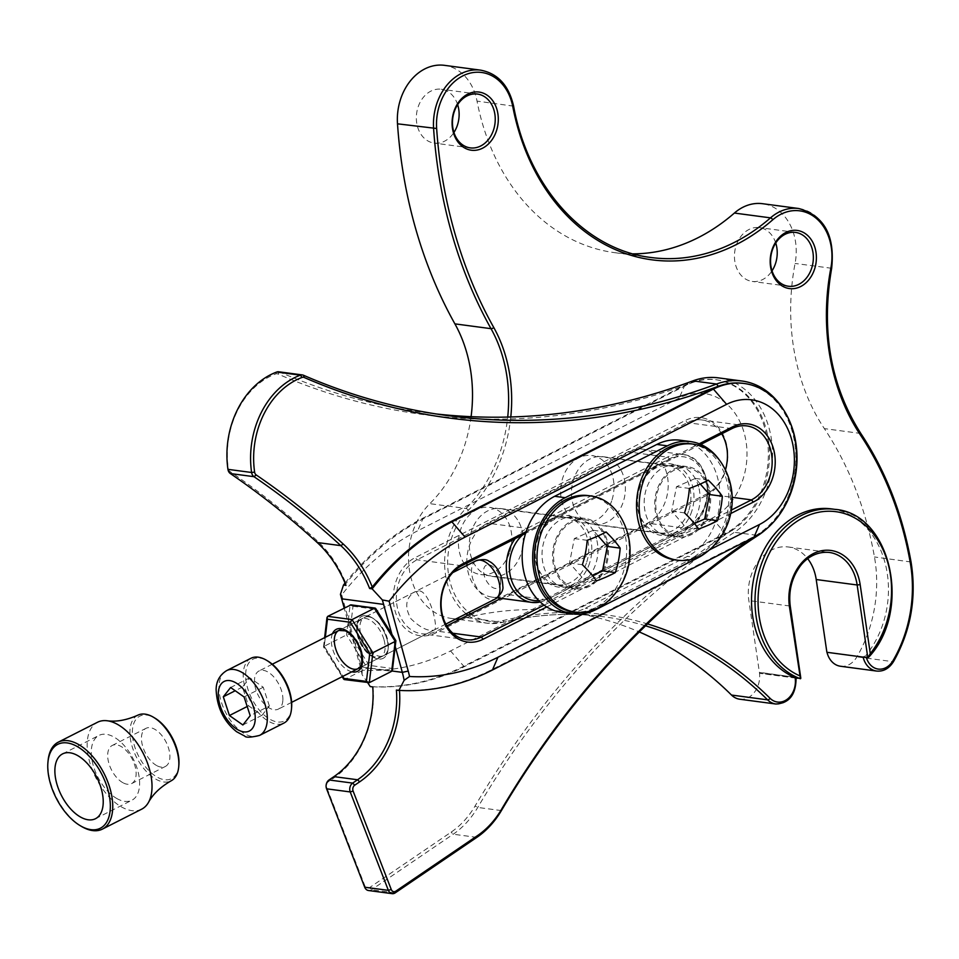 <?xml version="1.0" encoding="UTF-8"?>
<svg xmlns="http://www.w3.org/2000/svg" width="959" height="959" viewBox="0 0 959 959"><rect width="100%" height="100%" fill="white"/><g stroke="black" fill="none" stroke-linecap="round" stroke-linejoin="round"><path stroke-width="0.72" stroke-dasharray="4.79 3.6" d="M607.023 540.217A35.495 27.811 97.6 0 0 585.206 518.483A35.495 27.811 97.6 0 0 552.947 549.998A35.495 27.811 97.6 0 0 575.844 588.85A35.495 27.811 97.6 0 0 607.023 540.217M707.131 551.737A60.717 47.59 97.6 0 0 719.334 460.008M709.181 488.359A35.495 27.811 97.6 0 0 687.363 466.625A35.495 27.811 97.6 0 0 655.117 498.141A35.495 27.811 97.6 0 0 678.001 536.992A35.495 27.811 97.6 0 0 709.181 488.359M596.486 538.814A35.495 27.811 97.6 0 0 574.669 517.081A35.495 27.811 97.6 0 0 542.422 548.596A35.495 27.811 97.6 0 0 565.307 587.447A35.495 27.811 97.6 0 0 596.486 538.814M561.986 612.453A60.717 47.59 97.6 0 0 585.302 608.234L687.471 556.376A60.717 47.59 97.6 0 0 719.849 491.775A60.717 47.59 97.6 0 0 680.159 440.217M698.655 486.956A35.495 27.811 97.6 0 0 676.838 465.223A35.495 27.811 97.6 0 0 644.58 496.738A35.495 27.811 97.6 0 0 667.476 535.59A35.495 27.811 97.6 0 0 698.655 486.956M619.634 467.86A34.212 26.804 97.6 0 0 602.947 456.688A34.212 26.804 97.6 0 0 571.852 487.064A34.212 26.804 97.6 0 0 593.921 524.513A34.212 26.804 97.6 0 0 621.6 506.112A34.212 26.804 97.6 0 0 619.634 467.86M703.882 479.068A34.212 26.804 97.6 0 0 687.195 467.896A34.212 26.804 97.6 0 0 656.112 498.272A34.212 26.804 97.6 0 0 678.169 535.721A34.212 26.804 97.6 0 0 705.86 517.321A34.212 26.804 97.6 0 0 703.882 479.068M674.956 559.876A58.583 45.912 97.6 0 0 722.367 528.373A58.583 45.912 97.6 0 0 718.986 462.861A58.583 45.912 97.6 0 0 690.408 443.741M723.122 465.654A58.583 45.912 -82.4 0 1 712.297 547.253M700.31 484.043L695.395 478.421L676.491 486.728L671.684 511.159L685.781 527.294L694.424 523.494M695.395 478.421L708.245 480.135M676.491 486.728L689.341 488.431M671.684 511.159L684.534 512.873M685.781 527.294L698.62 529.008M517.464 519.718A34.212 26.804 97.6 0 0 500.778 508.546A34.212 26.804 97.6 0 0 469.694 538.922A34.212 26.804 97.6 0 0 491.751 576.371A34.212 26.804 97.6 0 0 519.442 557.97A34.212 26.804 97.6 0 0 517.464 519.718M601.725 530.926A34.212 26.804 97.6 0 0 585.038 519.754A34.212 26.804 97.6 0 0 553.942 550.13A34.212 26.804 97.6 0 0 576.011 587.579A34.212 26.804 97.6 0 0 603.691 569.178A34.212 26.804 97.6 0 0 601.725 530.926M572.799 611.734A58.583 45.912 97.6 0 0 620.197 580.231A58.583 45.912 97.6 0 0 616.817 514.719A58.583 45.912 97.6 0 0 588.251 495.599M620.964 517.512A58.583 45.912 -82.4 0 1 610.128 599.111M598.14 535.913L593.225 530.279L574.321 538.586L569.514 563.017L583.611 579.152L592.254 575.364M593.225 530.279L606.076 531.993M574.321 538.586L587.172 540.301M569.514 563.017L582.365 564.731M583.611 579.152L596.462 580.866M282.881 700.022A21.386 11.688 -116.9 0 0 274.694 677.965A21.386 11.688 -116.9 0 0 259.002 670.976A21.386 11.688 -116.9 0 0 258.247 695.335A21.386 11.688 -116.9 0 0 278.35 709.097A21.386 11.688 -116.9 0 0 282.881 700.022M291.584 707.826A34.632 18.94 63.1 0 1 267.249 717.548A34.632 18.94 63.1 0 1 245.636 674.944A34.632 18.94 63.1 0 1 267.837 661.051M250.946 658.27A36.346 19.875 -116.9 0 0 249.676 699.686A36.346 19.875 -116.9 0 0 283.852 723.098M269.359 705.968L263.234 687.231L249.784 677.785L242.447 687.064L248.585 705.8L262.035 715.258L269.359 705.968L250.203 715.69M262.035 715.258L242.879 724.98M248.585 705.8L247.194 706.507M242.447 687.064L235.219 690.744M249.784 677.785L230.628 687.507M263.234 687.231L244.077 696.953M392.411 670.161L391.967 668.423L369.155 665.39L367.345 668.075L344.269 679.571M369.155 665.39L349.675 634.319L346.559 634.918L324.214 646.27L342.483 676.551M369.323 682.652L345 679.416L324.214 646.27L324.13 647.277L327.75 616.349M395.204 641.391L391.967 668.423M349.675 634.319L352.984 606.268L350.095 605.009L346.559 634.918L367.345 668.075L391.668 671.312M375.64 608.402L395.276 640.384M137.928 715.15A36.79 20.115 -116.9 0 0 131.874 745.563A36.79 20.115 -116.9 0 0 156.113 779.319A36.79 20.115 -116.9 0 0 171.229 780.758M141.656 809.18A48.753 26.66 63.1 0 1 121.889 807.142A48.753 26.66 63.1 0 1 89.846 762.657A48.753 26.66 63.1 0 1 97.53 722.247M178.853 765.402A35.063 19.18 63.1 0 1 154.495 775.435A35.063 19.18 63.1 0 1 132.342 732.796A35.063 19.18 63.1 0 1 154.015 717.596A35.063 19.18 63.1 0 1 154.819 718.051M156.677 765.57A21.386 11.688 63.1 0 1 142.615 746.054A21.386 11.688 63.1 0 1 145.996 728.337A21.386 11.688 63.1 0 1 166.099 742.11A21.386 11.688 63.1 0 1 165.344 766.469A21.386 11.688 63.1 0 1 156.677 765.57M122.908 782.712A21.386 11.688 63.1 0 1 108.846 763.196A21.386 11.688 63.1 0 1 112.215 745.479A21.386 11.688 63.1 0 1 132.33 759.252A21.386 11.688 63.1 0 1 131.575 783.611A21.386 11.688 63.1 0 1 122.908 782.712M117.154 798.715A36.346 19.875 63.1 0 1 93.263 765.534A36.346 19.875 63.1 0 1 98.993 735.409A36.346 19.875 63.1 0 1 133.169 758.821A36.346 19.875 63.1 0 1 131.898 800.226A36.346 19.875 63.1 0 1 117.154 798.715M81.503 826.442A48.753 26.66 63.1 0 1 48.094 760.619M612.022 499.867A33.889 26.552 97.6 0 0 591.775 455.525A33.889 26.552 97.6 0 0 560.991 485.614A33.889 26.552 97.6 0 0 582.844 522.715A33.889 26.552 97.6 0 0 612.022 499.867M775.747 243.011A27.152 21.278 97.6 0 0 759.42 227.607A27.152 21.278 97.6 0 0 734.738 251.714A27.152 21.278 97.6 0 0 752.252 281.431A27.152 21.278 97.6 0 0 772.043 270.834M457.647 104.651A27.152 21.278 97.6 0 0 441.32 89.247A27.152 21.278 97.6 0 0 416.638 113.354A27.152 21.278 97.6 0 0 434.151 143.071A27.152 21.278 97.6 0 0 453.943 132.474M739.701 699.207A21.721 17.022 97.6 0 0 759.516 673.302A86.885 68.101 97.6 0 0 759.54 673.314L759.42 672.499A21.721 17.022 97.6 0 0 759.396 672.331L748.859 600.562A43.443 34.044 -82.4 0 1 788.274 546.978A43.443 34.044 -82.4 0 1 807.694 558.689M471.085 416.686A130.34 102.145 -82.4 0 1 429.836 503.667A65.164 51.067 97.6 0 0 409.829 572.535A65.164 51.067 97.6 0 0 451.257 618.423A65.164 51.067 97.6 0 0 466.398 617.572A434.451 340.481 -82.4 0 1 567.38 611.938A434.451 340.481 -82.4 0 1 639.305 631.957M633.108 253.859A217.225 170.234 -82.4 0 1 614.851 252.685A217.225 170.234 -82.4 0 1 477.031 101.115A51.271 40.182 97.6 0 0 444.497 65.344M840.516 666.253A21.721 17.022 97.6 0 0 856.902 656.867A119.479 93.634 97.6 0 0 874.464 556.963A325.844 255.358 97.6 0 0 824.356 428.613A195.504 153.212 -82.4 0 1 795.071 263.449A51.271 40.182 97.6 0 0 762.597 203.704M509.864 551.725A33.889 26.552 97.6 0 0 489.617 507.383A33.889 26.552 97.6 0 0 458.822 537.472A33.889 26.552 97.6 0 0 480.675 574.573A33.889 26.552 97.6 0 0 509.864 551.725M691.859 510.967A36.058 28.255 -82.4 0 1 643.093 523.314A36.058 28.255 -82.4 0 1 661.722 464.3A36.058 28.255 -82.4 0 1 691.859 510.967M589.689 562.825A36.058 28.255 -82.4 0 1 540.924 575.172A36.058 28.255 -82.4 0 1 559.553 516.17A36.058 28.255 -82.4 0 1 589.689 562.825M831.453 508.893A86.885 68.101 -82.4 0 1 885.732 565.558A86.885 68.101 -82.4 0 1 865.857 655.465A19.552 15.32 97.6 0 0 866.361 657.538M466.865 563.161A38.672 30.304 -82.4 0 1 487.544 523.158L627.989 451.869A38.672 30.304 -82.4 0 1 642.83 449.184A38.672 30.304 -82.4 0 1 668.111 482.017A38.672 30.304 -82.4 0 1 647.481 523.158L507.047 594.448A38.672 30.304 -82.4 0 1 492.195 597.133A38.672 30.304 -82.4 0 1 467.009 565.378M795.119 677.569L759.516 673.302M826.97 652.192L863.088 656.987L865.857 655.465M796.078 678.169L759.54 673.314M688.934 510.104A33.889 26.552 97.6 0 0 668.687 465.762A33.889 26.552 97.6 0 0 637.891 495.851A33.889 26.552 97.6 0 0 659.744 532.94A33.889 26.552 97.6 0 0 688.934 510.104M586.764 561.962A33.889 26.552 97.6 0 0 566.529 517.62A33.889 26.552 97.6 0 0 535.733 547.709A33.889 26.552 97.6 0 0 557.587 584.798A33.889 26.552 97.6 0 0 586.764 561.962M278.733 371.792A6.521 5.107 -82.4 0 1 279.824 372.092A868.914 680.962 97.6 0 0 424.597 412.55A868.914 680.962 97.6 0 0 436.441 413.988M782.976 408.99A82.546 64.697 -82.4 0 1 767.092 528.373M718.411 377.87A82.546 64.697 -82.4 0 1 772.031 443.945A82.546 64.697 -82.4 0 1 734.342 532.317A868.914 680.962 97.6 0 0 477.75 807.442A86.885 68.101 -82.4 0 1 453.199 834.222L371.553 889.724A6.521 5.107 -82.4 0 1 368.496 890.515M367.693 682.688L362.082 674.704A86.885 68.101 97.6 0 0 360.26 666.769L344.185 608.006M395.216 646.426L391.907 634.343M366.53 615.642A23.555 12.887 63.1 0 1 371.9 617.632A23.555 12.887 63.1 0 1 388.047 649.435A23.555 12.887 63.1 0 1 373.351 657.239A23.555 12.887 63.1 0 1 357.192 631.849A23.555 12.887 63.1 0 1 366.53 615.642M544.089 605.153L731.381 510.08M721.707 433.804A38.672 30.304 97.6 0 0 702.084 419.97A38.672 30.304 97.6 0 0 687.231 422.655L417.069 559.792A38.672 30.304 97.6 0 0 396.451 600.933A38.672 30.304 97.6 0 0 421.72 633.767A38.672 30.304 97.6 0 0 436.573 631.082L446.822 625.879M501.113 598.32L706.735 493.933A38.672 30.304 97.6 0 0 725.388 469.898M419.73 590.912C430.519 593.022 438.766 629.356 434.163 630.015C428.182 631.561 420.45 627.821 410.967 618.795C404.278 606.903 405.561 597.937 414.803 591.883L419.73 590.912M700.777 444.425L525.592 533.36M730.734 513.544L546.738 606.939M526.143 531.646L699.219 443.789M583.851 613.64L709.396 549.915M396.391 690.048L399.459 690.312A275.88 216.207 97.6 0 0 491.248 669.873L752.779 537.112A80.376 62.994 97.6 0 0 758.629 533.731A80.376 62.994 97.6 0 0 795.323 447.685A80.376 62.994 97.6 0 0 743.105 383.348M751.077 538.718A871.084 682.664 -82.4 0 1 758.629 533.731L758.209 534.882M368.7 616.817A21.386 11.688 -116.9 0 0 364.42 617.464A21.386 11.688 -116.9 0 0 363.665 641.823A21.386 11.688 -116.9 0 0 383.768 655.584A21.386 11.688 -116.9 0 0 388.239 647.505A21.386 11.688 -116.9 0 0 373.578 618.627A21.386 11.688 -116.9 0 0 368.7 616.817M372.727 686.896L373.135 686.812A275.88 216.207 97.6 0 0 464.923 666.361L726.454 533.612A80.376 62.994 97.6 0 0 732.304 530.219A80.376 62.994 97.6 0 0 768.986 444.173A80.376 62.994 97.6 0 0 716.781 379.848A80.376 62.994 97.6 0 0 691.966 382.773A871.084 682.664 -82.4 0 1 277.834 373.974A4.339 3.404 97.6 0 0 275.772 373.926A79.285 62.143 97.6 0 0 228.29 468.639A4.339 3.404 97.6 0 0 229.884 471.444A1088.309 852.899 -82.4 0 1 316.914 540.54A132.51 103.848 -82.4 0 1 345.947 583.54L345.983 585.374M692.913 380.879L691.966 382.773A80.376 62.994 97.6 0 0 685.913 385.434L424.381 518.184A275.88 216.207 97.6 0 0 345.947 583.54M705.944 495.767L435.782 632.904A40.841 32.007 -82.4 0 1 395 610.739A40.841 32.007 -82.4 0 1 415.187 557.611L685.349 420.474A40.841 32.007 -82.4 0 1 726.143 442.638A40.841 32.007 -82.4 0 1 705.944 495.767L706.735 493.933L732.196 497.325M341.728 594.904L360.836 664.767A91.237 71.505 -82.4 0 1 362.154 670.185A260.668 204.291 97.6 0 0 450.55 650.945L712.081 518.196A65.164 51.067 97.6 0 0 744.304 433.42A65.164 51.067 97.6 0 0 679.212 398.045L417.68 530.807A260.668 204.291 97.6 0 0 341.728 594.904L340.433 594.364M345.048 583.06A275.88 216.207 -82.4 0 1 423.207 518.028L684.75 385.278A80.376 62.994 -82.4 0 1 715.618 379.692A80.376 62.994 -82.4 0 1 768.147 447.937A80.376 62.994 -82.4 0 1 725.28 533.456L463.748 666.205A275.88 216.207 -82.4 0 1 370.222 686.572M373.135 686.812A89.067 69.803 -82.4 0 1 333.336 778.336L328.41 781.681A4.339 3.404 97.6 0 0 326.779 787.567L364.923 885.972A4.339 3.404 97.6 0 0 369.479 887.662L451.126 832.148A84.716 66.399 97.6 0 0 475.065 806.039A871.084 682.664 -82.4 0 1 732.304 530.219L734.342 532.317L757.994 535.458M362.154 670.185L362.082 674.704M595.839 609.636L585.302 608.234M697.996 557.778L687.471 556.376M500.658 582.592A12.827 7.013 63.1 0 1 487.484 582.497A12.827 7.013 63.1 0 1 488.251 564.731A12.827 7.013 63.1 0 1 500.658 582.592M476.072 560.787A21.386 11.688 -116.9 0 0 475.316 585.146A21.386 11.688 -116.9 0 0 495.419 598.919M259.589 735.409A36.346 19.875 63.1 0 1 232.905 723.53A36.346 19.875 63.1 0 1 218.988 686.033A36.346 19.875 63.1 0 1 226.684 670.593M386.957 639.269A23.519 12.863 -116.9 0 0 360.093 617.608A23.519 12.863 -116.9 0 0 370.366 655.165A23.519 12.863 -116.9 0 0 386.957 639.269M352.984 606.268L375.784 609.301M351.833 671.803A23.519 12.863 63.1 0 1 335.47 656.136A23.519 12.863 63.1 0 1 332.485 633.671M325.317 637.315L324.13 647.277M384.044 639.905A21.386 11.688 63.1 0 1 380.555 657.227A21.386 11.688 63.1 0 1 360.452 643.453A21.386 11.688 63.1 0 1 361.195 619.094A21.386 11.688 63.1 0 1 384.044 639.905M361.699 651.257A21.386 11.688 -116.9 0 0 338.851 630.435L361.195 619.094C360.045 622.487 355.741 616.337 358.642 636.296C362.094 646.414 367.237 653.247 374.058 656.807L380.555 657.227L358.21 668.567A21.386 11.688 -116.9 0 0 361.699 651.257M538.67 600.478A36.49 28.602 97.6 0 0 547.301 597.877L687.735 526.587A36.49 28.602 97.6 0 0 705.776 479.116A36.49 28.602 97.6 0 0 669.322 459.301L528.889 530.591A36.49 28.602 97.6 0 0 522.703 534.822M470.617 613.796A62.994 49.365 97.6 0 0 503.631 620.437A436.633 342.183 -82.4 0 1 647.505 623.925M510.787 416.997A132.51 103.848 -82.4 0 1 468.292 510.32A62.994 49.365 97.6 0 0 468.807 612.429M795.634 678.109A21.721 17.022 -82.4 0 1 775.819 704.014M759.42 672.499L796.869 677.486L759.396 672.331M798.715 208.511A51.271 40.182 -82.4 0 1 831.189 268.244A195.504 153.212 97.6 0 0 860.463 433.42A325.844 255.358 -82.4 0 1 910.582 561.77A119.479 93.634 -82.4 0 1 893.021 661.674L856.902 656.867M893.536 661.554A2.17 0.635 30.4 0 1 893.021 661.674A21.721 17.022 -82.4 0 1 876.634 671.06M480.615 70.151A51.271 40.182 -82.4 0 1 513.137 105.922A217.225 170.234 97.6 0 0 650.969 257.492L614.851 252.685M513.604 106.149L477.031 101.115M466.11 613.796A65.164 51.067 -82.4 0 1 465.954 508.474A130.34 102.145 97.6 0 0 507.719 417.081M468.292 510.32A2.17 0.947 -134.7 0 0 465.954 508.474L429.836 503.667M645.551 625.819A434.451 340.481 97.6 0 0 603.499 616.733A434.451 340.481 97.6 0 0 502.516 622.379L466.398 617.572M503.631 620.437A2.17 1.295 76.3 0 1 502.816 622.367A2.17 1.295 76.3 0 1 502.516 622.379A65.164 51.067 -82.4 0 1 487.364 623.23A65.164 51.067 -82.4 0 1 467.896 615.175M788.274 546.978L829.199 552.42A43.443 34.044 97.6 0 0 789.796 606.004L748.859 600.562M790.264 606.208L800.465 678.756M911.05 561.998L874.464 556.963M860.942 433.672A2.17 1.007 -33.7 0 0 860.463 433.42L824.356 428.613M831.657 268.28L795.071 263.449M834.929 509.361A86.885 68.101 -82.4 0 1 889.484 567.225A86.885 68.101 -82.4 0 1 867.811 657.73M515.199 538.634A38.672 30.304 -82.4 0 1 527.006 528.409L667.44 457.119L627.989 451.869M669.322 459.301A2.17 1.187 -116.9 0 0 667.44 457.119A38.672 30.304 -82.4 0 1 682.293 454.434A38.672 30.304 -82.4 0 1 707.562 487.268A38.672 30.304 -82.4 0 1 686.944 528.409L647.481 523.158M528.889 530.591A2.17 1.187 -116.9 0 0 527.006 528.409L487.544 523.158M687.735 526.587A2.17 1.187 -116.9 0 1 687.375 528.349A2.17 1.187 -116.9 0 1 686.944 528.409L546.51 599.699L507.047 594.448M642.83 449.184L682.293 454.434C713.1 456.328 717.032 515.594 687.375 528.349L546.942 599.627A2.17 1.187 -116.9 0 1 546.51 599.699A38.672 30.304 -82.4 0 1 540.229 601.976M540.277 602.012L546.942 599.627A2.17 1.187 -116.9 0 0 547.301 597.877M303.476 375.245L279.824 372.092L277.834 373.974M501.413 810.583L477.75 807.442L475.065 806.039M476.851 837.363L453.199 834.222L451.126 832.148M395.204 892.877L371.553 889.724L369.479 887.662M392.063 671L360.26 666.769L360.836 664.767M452.804 633.24L436.573 631.082L435.782 632.904M461.782 565.738L417.069 559.792L415.187 557.611M731.957 428.601L687.231 422.655L685.349 420.474M491.248 669.873L492.411 670.017M752.779 537.112L753.954 537.268M464.923 666.361L463.748 666.205L450.55 650.945M726.454 533.612L725.28 533.456L712.081 518.196M685.913 385.434L684.75 385.278L679.212 398.045M424.381 518.184L423.207 518.028L417.68 530.807M333.336 778.336L333.936 776.622M328.41 781.681L329.009 779.967M326.779 787.567L326.575 788.801M364.923 885.972L364.708 887.207M275.772 373.926L276.719 372.032M228.29 468.639L227.942 469.347M229.884 471.444L230.34 473.542M316.914 540.54L317.189 542.506M585.206 518.483L574.669 517.081M575.844 588.85L565.307 587.447M687.363 466.625L676.838 465.223M678.001 536.992L667.476 535.59M593.921 524.513L678.169 535.721M602.947 456.688L687.195 467.896M491.751 576.371L576.011 587.579M500.778 508.546L585.038 519.754M452.78 572.607L342.039 628.816M272.284 664.227L259.002 670.976M445.815 624.093L361.387 666.949M291.644 702.36L278.35 709.097M342.171 676.706L323.555 647.025M323.531 646.881L324.622 637.663M131.575 783.611L165.344 766.469M112.215 745.479L145.996 728.337M95.504 818.698L131.898 800.226M62.599 753.882L98.993 735.409M567.38 611.938L603.499 616.733C570.042 612.322 536.477 614.204 502.816 622.367L487.364 623.23L459.385 619.502M455.801 619.023L451.257 618.423M795.526 232.414L759.42 227.607M788.37 286.238L752.252 281.431M477.426 94.054L441.32 89.247M470.27 147.878L434.151 143.071M497.218 597.805L492.195 597.133M668.687 465.762L591.775 455.525M659.744 532.94L582.844 522.715M566.529 517.62L489.617 507.383M557.587 584.798L480.675 574.573M448.249 415.703L424.597 412.55M466.434 639.713L421.72 633.767M746.809 425.916L702.084 419.97M414.803 591.883L364.42 617.464M434.163 630.015L383.768 655.584M373.578 618.627L371.9 617.632M388.239 647.505L388.047 649.435M716.781 379.848L715.618 379.692"/><path stroke-width="1.44" d="M719.334 460.008A60.717 47.59 97.6 0 0 690.696 441.619A60.717 47.59 97.6 0 0 667.368 445.839L565.211 497.697A60.717 47.59 97.6 0 0 532.82 562.298A60.717 47.59 97.6 0 0 572.511 613.856A60.717 47.59 97.6 0 0 595.839 609.636L697.996 557.778A60.717 47.59 97.6 0 0 707.131 551.737M690.696 441.619L680.159 440.217A60.717 47.59 97.6 0 0 656.843 444.437L554.674 496.294A60.717 47.59 97.6 0 0 522.295 560.895A60.717 47.59 97.6 0 0 561.986 612.453L572.511 613.856M693.045 444.089L690.408 443.741A58.583 45.912 97.6 0 0 637.172 495.755A58.583 45.912 97.6 0 0 674.956 559.876L677.593 560.236A58.583 45.912 -82.4 0 1 649.015 541.104A58.583 45.912 -82.4 0 1 645.647 475.604A58.583 45.912 -82.4 0 1 693.045 444.089A58.583 45.912 -82.4 0 1 721.624 463.221A58.583 45.912 -82.4 0 1 723.122 465.654A67.262 67.262 0 0 1 712.297 547.253A58.583 45.912 -82.4 0 1 677.593 560.236M698.62 529.008A63.702 17.022 -12.9 0 0 717.524 520.701A63.702 39.451 -76.6 0 0 722.331 496.271A63.702 22.429 -144.1 0 0 708.245 480.135A63.702 17.022 167.1 0 1 689.341 488.431A63.702 39.451 103.4 0 1 684.534 512.873A63.702 22.429 35.9 0 1 698.62 529.008M694.424 523.494L704.685 518.999L709.492 494.556L700.31 484.043M709.492 494.556L722.331 496.271M704.685 518.999L717.524 520.701M590.876 495.947L588.251 495.599A58.583 45.912 97.6 0 0 535.014 547.613A58.583 45.912 97.6 0 0 572.799 611.734L575.424 612.094A58.583 45.912 -82.4 0 1 546.858 592.962A58.583 45.912 -82.4 0 1 543.477 527.462A58.583 45.912 -82.4 0 1 590.876 495.947A58.583 45.912 -82.4 0 1 619.454 515.079A58.583 45.912 -82.4 0 1 620.964 517.512A67.262 67.262 0 0 1 610.128 599.111A58.583 45.912 -82.4 0 1 575.424 612.094M596.462 580.866A63.702 17.022 -12.9 0 0 615.366 572.559A63.702 39.451 -76.6 0 0 620.173 548.128A63.702 22.429 -144.1 0 0 606.076 531.993A63.702 17.022 167.1 0 1 587.172 540.301A63.702 39.451 103.4 0 1 582.365 564.731A63.702 22.429 35.9 0 1 596.462 580.866M592.254 575.364L602.516 570.857L607.323 546.414L598.14 535.913M607.323 546.414L620.173 548.128M602.516 570.857L615.366 572.559M266.518 660.271L267.837 661.051A34.632 18.94 63.1 0 1 291.692 706.208A34.632 18.94 63.1 0 1 291.584 707.826L291.428 709.348A36.346 19.875 -116.9 0 0 291.548 707.658A36.346 19.875 -116.9 0 0 266.518 660.271A36.346 19.875 -116.9 0 0 250.946 658.27L226.684 670.593A36.346 19.875 63.1 0 1 253.368 682.472A36.346 19.875 63.1 0 1 267.285 719.969A36.346 19.875 63.1 0 1 259.589 735.409C250.802 737.519 245.84 737.735 244.713 736.08L236.573 731.705C223.807 721.552 216.986 707.538 216.123 689.665C216.231 681.262 219.743 674.908 226.684 670.593M259.589 735.409L283.852 723.098A36.346 19.875 -116.9 0 0 291.428 709.348M250.203 715.69L244.077 696.953L230.628 687.507L223.303 696.785L229.429 715.522L242.879 724.98L250.203 715.69M247.194 706.507L229.429 715.522M235.219 690.744L223.303 696.785M391.668 671.312L395.204 641.391L374.418 608.246L352.061 619.586L372.859 652.731L369.323 682.652L391.668 671.312L392.411 670.161L395.887 640.768M395.204 641.391L395.276 640.384L395.204 641.391L372.859 652.731L369.742 653.343L350.251 622.259L352.061 619.586L327.75 616.349L326.995 617.5L327.451 619.226L325.317 637.315M375.784 609.301L374.418 608.246L375.137 608.078L351.006 604.865L327.75 616.349M345 679.416L343.622 678.361L366.422 681.393L369.323 682.652L344.269 679.571M342.171 676.706L343.766 679.26L342.483 676.551M148.513 802.347C152.865 794.184 160.441 786.991 171.229 780.758A36.79 20.115 -116.9 0 0 178.71 766.936A36.79 20.115 -116.9 0 0 153.488 717.272A36.79 20.115 -116.9 0 0 152.649 716.781A36.79 20.115 -116.9 0 0 137.928 715.15C126.528 720.185 116.255 722.043 107.084 720.748A48.753 26.66 63.1 0 1 143.37 753.642A48.753 26.66 63.1 0 1 148.513 802.347A48.753 26.66 63.1 0 1 141.656 809.18L102.397 829.115A48.753 26.66 63.1 0 1 82.63 827.078A48.753 26.66 63.1 0 1 81.503 826.442L80.184 825.651A47.039 25.725 -116.9 0 0 81.275 826.274A47.039 25.725 -116.9 0 0 110.345 805.884A47.039 25.725 -116.9 0 0 80.628 748.679A47.039 25.725 -116.9 0 0 47.95 762.141A47.039 25.725 -116.9 0 0 80.184 825.651M47.95 762.141L48.094 760.619A48.753 26.66 63.1 0 1 58.271 742.17L97.53 722.247A48.753 26.66 63.1 0 1 107.084 720.748M153.488 717.272L154.819 718.051A35.063 19.18 63.1 0 1 178.853 765.402L178.71 766.936M80.772 817.188A36.346 19.875 63.1 0 1 56.869 784.006A36.346 19.875 63.1 0 1 62.599 753.882A36.346 19.875 63.1 0 1 96.775 777.293A36.346 19.875 63.1 0 1 95.504 818.698A36.346 19.875 63.1 0 1 80.772 817.188M58.271 742.17A48.753 26.66 63.1 0 1 104.099 773.577A48.753 26.66 63.1 0 1 102.397 829.115M772.043 270.834A27.152 21.278 97.6 0 0 775.639 263.138A27.152 21.278 97.6 0 0 775.747 243.011M453.943 132.474A27.152 21.278 97.6 0 0 457.539 124.778A27.152 21.278 97.6 0 0 457.647 104.651M731.501 695.047A21.721 17.022 97.6 0 0 739.701 699.207L775.819 704.014A21.721 17.022 -82.4 0 1 767.608 699.854L731.501 695.047A434.451 340.481 -82.4 0 0 639.305 631.957M507.719 417.081A130.34 102.145 97.6 0 0 491.02 328.673A434.451 340.481 -82.4 0 1 433.6 128.626A51.271 40.182 -82.4 0 1 480.615 70.151L444.497 65.344A51.271 40.182 97.6 0 0 397.494 123.819A434.451 340.481 97.6 0 0 454.902 323.866A130.34 102.145 -82.4 0 1 471.085 416.686M866.361 657.538A19.552 15.32 97.6 0 0 878.456 669.106A19.552 15.32 97.6 0 0 893.009 660.631A117.298 91.932 97.6 0 0 910.247 562.549A323.674 253.655 97.6 0 0 860.463 435.05A197.674 154.914 -82.4 0 1 830.866 268.052A49.089 38.48 97.6 0 0 815.929 218.077A49.089 38.48 97.6 0 0 772.75 219.791A219.395 171.937 -82.4 0 1 512.813 106.737L513.604 106.149C528.433 187.616 585.122 249.796 650.969 257.492A217.225 170.234 97.6 0 0 770.497 217.861A51.271 40.182 -82.4 0 1 798.715 208.511L762.597 203.704A51.271 40.182 97.6 0 0 734.39 213.054A217.225 170.234 -82.4 0 1 633.108 253.859M826.994 652.3A21.721 17.022 97.6 0 0 840.516 666.253L876.634 671.06A21.721 17.022 -82.4 0 1 863.112 657.107M807.694 558.689A43.443 34.044 -82.4 0 1 816.217 579.536L826.886 652.288L867.811 657.73L868.674 657.215C912.668 610.535 890.815 513.269 834.929 509.361L831.453 508.893A86.885 68.101 -82.4 0 0 754.002 577.342A86.885 68.101 -82.4 0 0 795.119 677.569L795.634 678.109M496.582 130.448A29.321 22.98 -82.4 0 1 456.916 140.482A29.321 22.98 -82.4 0 1 472.068 92.496A29.321 22.98 -82.4 0 1 496.582 130.448M814.671 268.808A29.321 22.98 -82.4 0 1 775.016 278.841A29.321 22.98 -82.4 0 1 790.168 230.855A29.321 22.98 -82.4 0 1 814.671 268.808M467.009 565.378A38.672 30.304 -82.4 0 1 466.865 563.161M834.929 509.361A86.885 68.101 -82.4 0 0 757.226 579.044A86.885 68.101 -82.4 0 0 800.465 678.756L789.449 606.711L790.264 606.208L800.825 678.241L796.078 678.169M811.758 267.933A27.152 21.278 97.6 0 0 795.526 232.414A27.152 21.278 97.6 0 0 770.856 256.521A27.152 21.278 97.6 0 0 788.37 286.238A27.152 21.278 97.6 0 0 811.758 267.933M493.657 129.573A27.152 21.278 97.6 0 0 477.426 94.054A27.152 21.278 97.6 0 0 452.756 118.161A27.152 21.278 97.6 0 0 470.27 147.878A27.152 21.278 97.6 0 0 493.657 129.573M789.449 606.711A45.612 35.747 -82.4 0 1 818.339 551.569A45.612 35.747 -82.4 0 1 860.163 584.63L857.142 584.978L867.811 657.73L870.293 653.654A84.716 66.399 97.6 0 0 866.612 526.575A84.716 66.399 97.6 0 0 767.284 557.587A84.716 66.399 97.6 0 0 799.566 675.723M391.907 634.343L382.365 599.938L372.14 588.85A275.88 216.207 -82.4 0 1 451.881 521.852L713.412 389.09A80.376 62.994 -82.4 0 1 744.28 383.504L743.105 383.348A80.376 62.994 97.6 0 0 718.291 386.285A871.084 682.664 -82.4 0 1 304.159 377.474A4.339 3.404 97.6 0 0 302.097 377.426A79.285 62.143 97.6 0 0 254.626 472.14A4.339 3.404 97.6 0 0 256.221 474.945A1088.309 852.899 -82.4 0 1 343.25 544.041A132.51 103.848 -82.4 0 1 372.284 587.04L369.635 588.514A130.34 102.145 97.6 0 0 340.853 545.647A1086.139 851.196 97.6 0 0 253.991 476.683A6.521 5.107 -82.4 0 1 251.606 472.487A81.455 63.845 -82.4 0 1 300.371 375.173A6.521 5.107 -82.4 0 1 302.385 374.933A6.521 5.107 -82.4 0 1 303.476 375.245A868.914 680.962 97.6 0 0 448.249 415.703A868.914 680.962 97.6 0 0 716.565 384.032A82.546 64.697 -82.4 0 1 742.062 381.023A82.546 64.697 -82.4 0 1 782.976 408.99M436.441 413.988A868.914 680.962 97.6 0 0 692.913 380.879L716.565 384.032L718.291 386.285A80.376 62.994 97.6 0 0 712.237 388.934L450.706 521.696A275.88 216.207 97.6 0 0 372.284 587.04M767.092 528.373A82.546 64.697 -82.4 0 1 757.994 535.458A868.914 680.962 97.6 0 0 501.413 810.583A86.885 68.101 -82.4 0 1 476.851 837.363L395.204 892.877A6.521 5.107 -82.4 0 1 392.147 893.656A6.521 5.107 -82.4 0 1 388.371 890.348L350.227 791.942A6.521 5.107 -82.4 0 1 352.66 783.107L357.587 779.763A86.885 68.101 97.6 0 0 396.391 690.048L398.896 690.384L404.135 680.303A86.885 68.101 97.6 0 0 402.312 672.355L395.216 646.426M392.147 893.656L368.496 890.515A6.521 5.107 -82.4 0 1 364.708 887.207L326.575 788.801A6.521 5.107 -82.4 0 1 329.009 779.967L333.936 776.622A86.885 68.101 97.6 0 0 372.727 686.896L370.222 686.572L367.693 682.688M344.185 608.006L340.433 594.364L343.478 585.038L345.983 585.374A130.34 102.145 97.6 0 0 317.189 542.506A1086.139 851.196 97.6 0 0 230.34 473.542A6.521 5.107 -82.4 0 1 227.942 469.347A81.455 63.845 -82.4 0 1 276.719 372.032A6.521 5.107 -82.4 0 1 278.733 371.792L302.385 374.933M692.913 380.879A82.546 64.697 -82.4 0 1 718.411 377.87L742.062 381.023M369.635 588.514L372.14 588.85M525.592 533.36L461.782 565.738A38.672 30.304 97.6 0 0 441.164 606.879A38.672 30.304 97.6 0 0 466.434 639.713A38.672 30.304 97.6 0 0 481.286 637.028L544.089 605.153M731.381 510.08L751.46 499.891A38.672 30.304 97.6 0 0 772.079 458.75A38.672 30.304 97.6 0 0 746.809 425.916A38.672 30.304 97.6 0 0 731.957 428.601L700.777 444.425M446.822 625.879L501.113 598.32M725.388 469.898A38.672 30.304 97.6 0 0 721.707 433.804M699.219 443.789L732.748 426.779A40.841 32.007 -82.4 0 1 773.529 448.944A40.841 32.007 -82.4 0 1 753.342 502.072L730.734 513.544M546.738 606.939L483.168 639.209A40.841 32.007 -82.4 0 1 442.387 617.045A40.841 32.007 -82.4 0 1 462.574 563.916L526.143 531.646M709.396 549.915L759.48 524.501A65.164 51.067 97.6 0 0 791.69 439.725A65.164 51.067 97.6 0 0 726.61 404.35L465.079 537.112A260.668 204.291 97.6 0 0 389.114 601.209L408.222 671.072A91.237 71.505 -82.4 0 1 409.553 676.491A260.668 204.291 97.6 0 0 497.949 657.251L583.851 613.64M744.28 383.504A80.376 62.994 -82.4 0 1 796.821 451.761A80.376 62.994 -82.4 0 1 753.954 537.268L492.411 670.017A275.88 216.207 -82.4 0 1 398.896 690.384M399.471 690.408A89.067 69.803 -82.4 0 1 359.661 781.837L354.734 785.181A4.339 3.404 97.6 0 0 353.104 791.067L391.248 889.484A4.339 3.404 97.6 0 0 395.815 891.163L477.462 835.649A84.716 66.399 97.6 0 0 501.401 809.54A871.084 682.664 -82.4 0 1 751.077 538.718M382.365 599.938L389.114 601.209M409.553 676.491L404.135 680.303M343.478 585.038A275.88 216.207 -82.4 0 1 345.048 583.06M565.211 497.697L554.674 496.294M667.368 445.839L656.843 444.437M476.072 560.787C482.365 559.013 486.728 559.217 489.162 561.399C493.214 562.933 502.408 571.888 502.816 586.201C503.607 590.037 501.149 594.28 495.419 598.919A21.386 11.688 -116.9 0 0 499.951 589.833A21.386 11.688 -116.9 0 0 491.763 567.776A21.386 11.688 -116.9 0 0 476.072 560.787L452.78 572.607M218.28 693.261A27.799 15.2 -116.9 0 0 245.168 731.969A27.799 15.2 -116.9 0 0 246.811 693.489A27.799 15.2 -116.9 0 0 218.28 693.261M332.485 633.671A23.519 12.863 63.1 0 1 346.966 630.998A23.519 12.863 63.1 0 1 361.423 652.24A23.519 12.863 63.1 0 1 351.833 671.803M350.251 622.259L327.451 619.226M366.422 681.393L369.742 653.343M374.418 608.246L350.095 605.009M338.851 630.435A21.386 11.688 -116.9 0 0 338.107 654.793A21.386 11.688 -116.9 0 0 358.21 668.567C359.553 665.75 363.521 669.838 360.956 651.988C357.575 641.595 352.385 634.558 345.348 630.854L338.851 630.435M522.703 534.822A36.49 28.602 97.6 0 0 510.56 576.934A36.49 28.602 97.6 0 0 538.67 600.478M647.505 623.925A436.633 342.183 -82.4 0 1 770.053 698.296A19.552 15.32 97.6 0 0 787.854 698.763A19.552 15.32 97.6 0 0 795.119 677.569M512.813 106.737A49.089 38.48 97.6 0 0 469.011 73.447A49.089 38.48 97.6 0 0 436.645 128.482A432.281 338.779 97.6 0 0 493.777 327.534A132.51 103.848 -82.4 0 1 510.787 416.997M468.807 612.429A62.994 49.365 97.6 0 0 470.617 613.796M772.75 219.791A2.17 1.007 -131.1 0 0 770.497 217.861L734.39 213.054M436.645 128.482L397.494 123.819M493.777 327.534A2.17 0.935 150.8 0 1 491.02 328.673L454.902 323.866M467.896 615.175A65.164 51.067 -82.4 0 1 466.11 613.796M770.053 698.296A2.17 1.163 134.7 0 1 767.608 699.854A434.451 340.481 97.6 0 0 645.551 625.819M816.217 579.536L857.142 584.978A43.443 34.044 97.6 0 0 829.199 552.42C814.239 551.077 803.666 560.679 799.207 567.572C791.451 579.008 788.466 591.883 790.264 606.208M860.163 584.63L870.293 653.654M540.229 601.976A38.672 30.304 -82.4 0 1 531.658 602.384A38.672 30.304 -82.4 0 1 507.731 578.109A38.672 30.304 -82.4 0 1 515.199 538.634M893.009 660.631A2.17 0.635 30.4 0 1 893.536 661.554C910.906 630.698 916.744 597.517 911.05 561.998C902.371 513.76 885.672 470.989 860.942 433.672C830.65 386.009 820.88 330.867 831.657 268.28C835.085 235.482 824.105 215.559 798.715 208.511M910.247 562.549L911.05 561.998M860.463 435.05A2.17 1.007 -33.7 0 0 860.942 433.672M830.866 268.052L831.657 268.28M391.248 889.484L388.371 890.348L364.708 887.207M353.104 791.067L350.227 791.942L326.575 788.801M354.734 785.181L352.66 783.107L329.009 779.967M359.661 781.837L357.587 779.763L333.936 776.622M256.221 474.945L253.991 476.683L230.34 473.542M343.25 544.041L340.853 545.647L317.189 542.506M254.626 472.14L251.606 472.487L227.942 469.347M302.097 377.426L300.371 375.173L276.719 372.032M408.222 671.072L402.312 672.355L392.063 671M383.72 604.41L341.68 598.812M483.168 639.209L481.286 637.028L452.804 633.24M753.342 502.072L751.46 499.891L732.196 497.325M712.237 388.934L713.412 389.09L726.61 404.35M450.706 521.696L451.881 521.852L465.079 537.112M753.954 537.268L759.48 524.501M492.411 670.017L497.949 657.251M731.957 428.601L732.748 426.779M461.782 565.738L462.574 563.916M395.815 891.163L395.204 892.877M477.462 835.649L476.851 837.363M501.401 809.54L501.413 810.583M304.159 377.474L303.476 375.245M342.039 628.816L272.284 664.227M495.419 598.919L445.815 624.093M361.387 666.949L291.644 702.36M324.622 637.663L326.995 617.5M395.851 640.624L375.64 608.402M459.385 619.502L455.801 619.023M540.277 602.012L531.658 602.384L497.218 597.805M876.634 671.06C883.515 671.672 889.149 668.507 893.536 661.554M513.604 106.149C508.845 85.459 497.841 73.459 480.615 70.151M775.819 704.014C789.221 703.307 795.97 694.664 796.066 678.073"/></g></svg>
